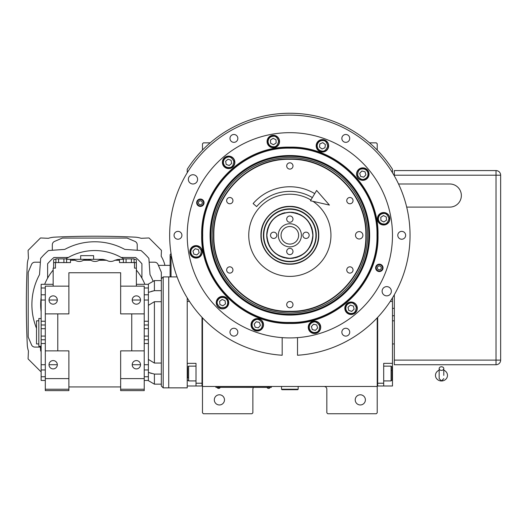 <?xml version="1.0" encoding="UTF-8"?>
<svg xmlns="http://www.w3.org/2000/svg" width="527" height="527" viewBox="0 0 527 527"><rect width="100%" height="100%" fill="white"/><g stroke="black" fill="none" stroke-linecap="round" stroke-linejoin="round"><path stroke-width="0.79" d="M202.48 317.84L202.48 386.469L377.22 386.469L377.22 412.819L376.298 413.741L327.754 413.741L326.832 412.819L326.832 389.242A2.773 2.773 0 0 0 324.059 386.469M202.48 386.469L202.48 412.819L203.402 413.741L251.946 413.741L252.868 412.819L252.868 389.242A2.773 2.773 0 0 1 253.573 387.391M365.389 399.874A5.086 5.086 0 0 0 360.303 394.789A5.086 5.086 0 0 0 355.218 399.874A5.086 5.086 0 0 0 360.303 404.96A5.086 5.086 0 0 0 365.389 399.874M377.22 368.669L377.22 340.824M377.22 386.469L377.22 317.84M392.477 172.737L392.477 169.253A122.04 122.04 0 0 0 187.223 169.253L187.223 172.737M224.482 399.874A5.086 5.086 0 0 0 219.397 394.789A5.086 5.086 0 0 0 214.311 399.874A5.086 5.086 0 0 0 219.397 404.96A5.086 5.086 0 0 0 224.482 399.874M202.48 150.09L202.48 143.772L203.402 142.843L210.187 142.843M369.513 142.843L376.298 142.843L377.22 143.772L377.22 150.09M270.437 387.345L268.586 387.345L271.359 387.345L271.359 386.469M216.808 387.345L268.586 387.391M268.586 386.469L268.586 387.345L218.659 387.345L218.659 386.469M215.886 386.469L215.886 387.345L218.659 387.391M217.177 387.391L220.134 387.602M267.103 387.391L270.061 387.391M382.108 291.24A4.624 4.624 0 0 0 386.732 295.858A4.624 4.624 0 0 0 391.357 291.24A4.624 4.624 0 0 0 386.732 286.616A4.624 4.624 0 0 0 382.108 291.24M188.343 179.364A4.624 4.624 0 0 0 192.968 183.989A4.624 4.624 0 0 0 197.592 179.364A4.624 4.624 0 0 0 192.968 174.74A4.624 4.624 0 0 0 188.343 179.364M378.017 235.299C379.236 282.419 336.964 324.685 289.85 323.473C242.736 324.685 200.464 282.419 201.683 235.299C200.464 188.185 242.736 145.92 289.85 147.132C336.964 145.92 379.236 188.185 378.017 235.299M377.681 235.299C378.893 282.235 336.786 324.342 289.85 323.137C242.914 324.342 200.807 282.235 202.019 235.299C200.807 188.37 242.914 146.256 289.85 147.468C336.786 146.256 378.893 188.37 377.681 235.299C378.893 188.37 336.786 146.256 289.85 147.468C242.914 146.256 200.807 188.37 202.019 235.299C200.807 282.235 242.914 324.342 289.85 323.137C336.786 324.342 378.893 282.235 377.681 235.299M301.279 354.948L297.518 355.251A120.196 120.196 0 0 0 410.046 235.299A120.196 120.196 0 0 0 289.85 115.11A120.196 120.196 0 0 0 169.654 235.299A120.196 120.196 0 0 0 282.182 355.251L282.182 337.642L285.278 337.827M278.421 354.948L282.182 355.251M297.518 355.251L297.518 337.642L294.376 337.827M293.895 337.847L293.196 337.873M286.451 337.873L285.897 337.853M383.037 267.874A3.696 3.696 0 0 1 379.335 271.57A3.696 3.696 0 0 1 375.639 267.874A3.696 3.696 0 0 1 379.335 264.172A3.696 3.696 0 0 1 380.988 271.181A3.696 3.696 0 0 1 376.028 269.521M204.061 202.73A3.696 3.696 0 0 1 200.365 206.426A3.696 3.696 0 0 1 196.663 202.73A3.696 3.696 0 0 1 200.365 199.035A3.696 3.696 0 0 1 202.513 205.734A3.696 3.696 0 0 1 196.663 202.73M349.717 332.188A3.926 3.926 0 0 0 345.784 328.255A3.926 3.926 0 0 0 341.858 332.188A3.926 3.926 0 0 0 345.784 336.114A3.926 3.926 0 0 0 349.717 332.188M405.652 235.299A3.926 3.926 0 0 0 401.719 231.373A3.926 3.926 0 0 0 397.793 235.299A3.926 3.926 0 0 0 401.719 239.232A3.926 3.926 0 0 0 405.652 235.299M349.717 138.417A3.926 3.926 0 0 0 345.784 134.49A3.926 3.926 0 0 0 341.858 138.417A3.926 3.926 0 0 0 345.784 142.349A3.926 3.926 0 0 0 349.717 138.417M237.842 138.417A3.926 3.926 0 0 0 233.916 134.49A3.926 3.926 0 0 0 229.983 138.417A3.926 3.926 0 0 0 233.916 142.349A3.926 3.926 0 0 0 237.842 138.417M181.907 235.299A3.926 3.926 0 0 0 177.981 231.373A3.926 3.926 0 0 0 174.048 235.299A3.926 3.926 0 0 0 177.981 239.232A3.926 3.926 0 0 0 181.907 235.299M237.842 332.188A3.926 3.926 0 0 0 233.916 328.255A3.926 3.926 0 0 0 229.983 332.188A3.926 3.926 0 0 0 233.916 336.114A3.926 3.926 0 0 0 237.842 332.188M320.739 327.287A6.238 6.238 0 0 0 314.5 321.042A6.238 6.238 0 0 0 308.255 327.287A6.238 6.238 0 0 0 314.5 333.525A6.238 6.238 0 0 0 320.739 327.287M228.751 302.636A6.238 6.238 0 0 0 222.513 296.398A6.238 6.238 0 0 0 216.274 302.636A6.238 6.238 0 0 0 222.513 308.881A6.238 6.238 0 0 0 228.751 302.636M279.554 141.519A6.238 6.238 0 0 0 273.315 135.274A6.238 6.238 0 0 0 267.07 141.519A6.238 6.238 0 0 0 273.315 147.758A6.238 6.238 0 0 0 279.554 141.519M369.038 174.088A6.238 6.238 0 0 0 362.8 167.85A6.238 6.238 0 0 0 356.562 174.088A6.238 6.238 0 0 0 362.8 180.326A6.238 6.238 0 0 0 369.038 174.088M357.306 308.249A6.238 6.238 0 0 0 351.061 302.011A6.238 6.238 0 0 0 344.823 308.249A6.238 6.238 0 0 0 351.061 314.494A6.238 6.238 0 0 0 357.306 308.249M263.52 324.79A6.238 6.238 0 0 0 257.281 318.545A6.238 6.238 0 0 0 251.036 324.79A6.238 6.238 0 0 0 257.281 331.028A6.238 6.238 0 0 0 263.52 324.79M202.309 251.84A6.238 6.238 0 0 0 196.064 245.595A6.238 6.238 0 0 0 189.825 251.84A6.238 6.238 0 0 0 196.064 258.078A6.238 6.238 0 0 0 202.309 251.84M234.877 162.349A6.238 6.238 0 0 0 228.639 156.111A6.238 6.238 0 0 0 222.394 162.349A6.238 6.238 0 0 0 228.639 168.594A6.238 6.238 0 0 0 234.877 162.349M328.664 145.814A6.238 6.238 0 0 0 322.419 139.576A6.238 6.238 0 0 0 316.18 145.814A6.238 6.238 0 0 0 322.419 152.053A6.238 6.238 0 0 0 328.664 145.814M389.875 218.764A6.238 6.238 0 0 0 383.636 212.526A6.238 6.238 0 0 0 377.391 218.764A6.238 6.238 0 0 0 383.636 225.003A6.238 6.238 0 0 0 389.875 218.764M187.223 235.299A102.627 102.627 0 0 0 289.85 337.926A102.627 102.627 0 0 0 392.477 235.299A102.627 102.627 0 0 0 289.85 132.672A102.627 102.627 0 0 0 187.223 235.299M355.494 235.299A3.696 3.696 0 0 0 359.19 239.001A3.696 3.696 0 0 0 362.892 235.299A3.696 3.696 0 0 0 359.19 231.603A3.696 3.696 0 0 0 355.494 235.299M365.837 235.299C366.884 194.7 330.455 158.265 289.85 159.312C249.245 158.265 212.816 194.7 213.863 235.299C212.816 275.904 249.245 312.333 289.85 311.286C330.455 312.333 366.884 275.904 365.837 235.299M366.173 235.299C367.227 194.516 330.633 157.929 289.85 158.976C249.067 157.929 212.473 194.516 213.527 235.299C212.473 276.082 249.067 312.676 289.85 311.622C330.633 312.676 367.227 276.082 366.173 235.299M289.85 206.393C305.298 205.991 319.158 219.851 318.756 235.299C319.158 250.747 305.298 264.607 289.85 264.211C274.402 264.607 260.542 250.747 260.944 235.299C260.542 219.851 274.402 205.991 289.85 206.393M312.998 201.34A41.099 41.099 0 0 1 289.85 276.398A41.099 41.099 0 0 1 248.751 235.299A41.099 41.099 0 0 1 310.91 200.01M349.902 266.827A3.142 3.142 0 0 0 346.759 269.969A3.142 3.142 0 0 0 349.902 273.118A3.142 3.142 0 0 0 353.044 269.969A3.142 3.142 0 0 0 349.902 266.827M349.902 197.487A3.142 3.142 0 0 0 346.759 200.629A3.142 3.142 0 0 0 349.902 203.771A3.142 3.142 0 0 0 353.044 200.629A3.142 3.142 0 0 0 349.902 197.487M289.85 162.817A3.142 3.142 0 0 0 286.708 165.959A3.142 3.142 0 0 0 289.85 169.101A3.142 3.142 0 0 0 292.992 165.959A3.142 3.142 0 0 0 289.85 162.817M229.798 197.487A3.142 3.142 0 0 0 226.656 200.629A3.142 3.142 0 0 0 229.798 203.771A3.142 3.142 0 0 0 232.941 200.629A3.142 3.142 0 0 0 229.798 197.487M229.798 266.827A3.142 3.142 0 0 0 226.656 269.969A3.142 3.142 0 0 0 229.798 273.118A3.142 3.142 0 0 0 232.941 269.969A3.142 3.142 0 0 0 229.798 266.827M289.85 301.497A3.142 3.142 0 0 0 286.708 304.646A3.142 3.142 0 0 0 289.85 307.788A3.142 3.142 0 0 0 292.992 304.646A3.142 3.142 0 0 0 289.85 301.497M375.639 267.874A3.696 3.696 0 0 1 377.688 264.561M380.751 270.707A3.162 3.162 0 0 1 376.502 269.284A3.162 3.162 0 0 1 377.925 265.041A3.162 3.162 0 0 1 382.167 266.458A3.162 3.162 0 0 1 380.751 270.707M378.472 266.135A1.943 1.943 0 0 0 377.602 268.737A1.943 1.943 0 0 0 380.204 269.607A1.943 1.943 0 0 0 381.074 267.005A1.943 1.943 0 0 0 378.472 266.135M317.182 145.235C317.168 148.436 318.723 150.373 321.845 151.051C324.289 151.624 326.226 150.07 327.656 146.394C327.063 142.488 325.508 140.551 322.998 140.577C319.803 140.564 317.86 142.112 317.182 145.235M316.444 145.156A6.008 6.008 96.3 0 0 321.76 151.789A6.008 6.008 -83.7 0 0 328.393 146.473A6.008 6.008 -83.7 0 0 323.077 139.839A6.008 6.008 96.3 0 0 316.444 145.156M325.35 144.523L322.768 142.633L319.836 143.917L319.487 147.105L322.069 148.996L325.001 147.712L325.35 144.523M268.052 141.776C268.539 144.938 270.384 146.605 273.572 146.783C276.076 146.954 277.742 145.116 278.579 141.256C277.367 137.501 275.529 135.834 273.052 136.256C269.896 136.743 268.23 138.588 268.052 141.776M267.314 141.816A6.008 6.008 87.2 0 0 273.612 147.52A6.008 6.008 -92.8 0 0 279.317 141.223A6.008 6.008 -92.8 0 0 273.019 135.518A6.008 6.008 87.2 0 0 267.314 141.816M276.003 139.78L273.157 138.318L270.463 140.057L270.621 143.252L273.473 144.714L276.161 142.982L276.003 139.78M223.448 163.278C224.337 166.348 226.379 167.77 229.568 167.54C232.071 167.395 233.494 165.353 233.823 161.42C232.143 157.85 230.108 156.427 227.71 157.165C224.64 158.054 223.217 160.089 223.448 163.278M222.723 163.41A6.008 6.008 79.8 0 0 229.7 168.265A6.008 6.008 -100.2 0 0 234.555 161.288A6.008 6.008 -100.2 0 0 227.578 156.433A6.008 6.008 79.8 0 0 222.723 163.41M231.083 160.287L228.072 159.2L225.622 161.262L226.188 164.417L229.205 165.504L231.649 163.436L231.083 160.287M190.991 253.243C192.164 256.221 194.325 257.44 197.473 256.912C199.957 256.537 201.182 254.376 201.143 250.43C199.14 247.025 196.979 245.806 194.661 246.761C191.683 247.934 190.464 250.094 190.991 253.243M190.273 253.441A6.008 6.008 74.5 0 0 197.671 257.631A6.008 6.008 -105.5 0 0 201.861 250.233A6.008 6.008 -105.5 0 0 194.463 246.043A6.008 6.008 74.5 0 0 190.273 253.441M198.31 249.554L195.214 248.751L192.968 251.036L193.824 254.119L196.92 254.923L199.166 252.637L198.31 249.554M224.634 297.814C221.59 296.839 219.278 297.742 217.691 300.515C216.413 302.676 217.308 304.988 220.391 307.465C224.291 308.064 226.603 307.162 227.335 304.764C228.31 301.721 227.407 299.402 224.634 297.814M224.937 297.136A6.008 6.008 -156.2 0 0 217.012 300.219A6.008 6.008 23.8 0 0 220.088 308.137A6.008 6.008 23.8 0 0 228.013 305.061A6.008 6.008 -156.2 0 0 224.937 297.136M222.862 305.825L225.444 303.927L225.095 300.746L222.163 299.455L219.581 301.345L219.93 304.534L222.862 305.825M252.301 326.516C253.665 329.408 255.898 330.495 259.014 329.764C261.464 329.23 262.545 326.99 262.255 323.058C260.042 319.79 257.802 318.71 255.549 319.81C252.657 321.174 251.577 323.407 252.301 326.516M251.603 326.76A6.008 6.008 70.8 0 0 259.251 330.462A6.008 6.008 -109.2 0 0 262.953 322.814A6.008 6.008 -109.2 0 0 255.305 319.112A6.008 6.008 70.8 0 0 251.603 326.76M259.376 322.366L256.227 321.76L254.133 324.184L255.187 327.214L258.329 327.814L260.424 325.39L259.376 322.366M309.454 328.815C310.693 331.76 312.886 332.932 316.022 332.333C318.499 331.891 319.665 329.704 319.54 325.758C317.458 322.405 315.265 321.233 312.972 322.241C310.028 323.486 308.855 325.673 309.454 328.815M308.743 329.026A6.008 6.008 73.2 0 0 316.24 333.038A6.008 6.008 -106.8 0 0 320.251 325.541A6.008 6.008 -106.8 0 0 312.755 321.536A6.008 6.008 73.2 0 0 308.743 329.026M316.687 324.948L313.572 324.224L311.378 326.556L312.307 329.625L315.423 330.35L317.616 328.011L316.687 324.948M345.896 309.303C346.858 312.346 348.933 313.723 352.108 313.413C354.612 313.216 355.982 311.141 356.226 307.201C354.467 303.671 352.398 302.3 350.014 303.084C346.964 304.046 345.593 306.121 345.896 309.303M345.172 309.448A6.008 6.008 78.5 0 0 352.26 314.138A6.008 6.008 -101.5 0 0 356.95 307.057A6.008 6.008 -101.5 0 0 349.869 302.36A6.008 6.008 78.5 0 0 345.172 309.448M353.459 306.128L350.422 305.113L348.024 307.234L348.663 310.37L351.7 311.391L354.098 309.27L353.459 306.128M378.373 219.08C378.9 222.229 380.757 223.883 383.946 224.028C386.449 224.173 388.103 222.315 388.893 218.448C387.648 214.706 385.79 213.053 383.32 213.501C380.165 214.028 378.518 215.886 378.373 219.08M377.635 219.12A6.008 6.008 86.6 0 0 383.992 224.765A6.008 6.008 -93.4 0 0 389.631 218.409A6.008 6.008 -93.4 0 0 383.274 212.763A6.008 6.008 86.6 0 0 377.635 219.12M386.304 216.999L383.445 215.569L380.771 217.328L380.962 220.53L383.827 221.959L386.495 220.2L386.304 216.999M367.859 172.612C366.647 169.654 364.473 168.462 361.324 169.029C358.847 169.437 357.655 171.618 357.741 175.563C359.789 178.936 361.963 180.135 364.276 179.147C367.233 177.935 368.426 175.761 367.859 172.612M368.571 172.408A6.008 6.008 -106.2 0 0 361.12 168.317A6.008 6.008 73.8 0 0 357.029 175.768A6.008 6.008 73.8 0 0 364.48 179.859A6.008 6.008 -106.2 0 0 368.571 172.408M360.587 176.4L363.696 177.164L365.909 174.852L365.013 171.776L361.904 171.012L359.691 173.324L360.587 176.4M203.369 200.576A3.696 3.696 0 0 0 198.211 199.726M202.203 205.306A3.162 3.162 0 0 1 197.79 204.575A3.162 3.162 0 0 1 198.521 200.155A3.162 3.162 0 0 1 202.935 200.886A3.162 3.162 0 0 1 202.203 205.306M199.232 201.149A1.943 1.943 0 0 0 198.784 203.863A1.943 1.943 0 0 0 201.492 204.311A1.943 1.943 0 0 0 201.94 201.597A1.943 1.943 0 0 0 199.232 201.149M289.85 148.159C243.29 146.961 201.512 188.738 202.711 235.299C201.512 281.866 243.29 323.644 289.85 322.438C336.41 323.637 378.188 281.866 376.989 235.299C378.188 188.738 336.41 146.961 289.85 148.159M369.631 235.299A79.781 79.781 0 0 0 289.85 155.524A79.781 79.781 0 0 0 210.069 235.299A79.781 79.781 0 0 0 289.85 315.08A79.781 79.781 0 0 0 369.631 235.299M210.859 235.299A78.991 78.991 0 0 1 289.85 156.308A78.991 78.991 0 0 1 368.841 235.299A78.991 78.991 0 0 1 289.85 314.296A78.991 78.991 0 0 1 210.859 235.299M367.569 235.299A77.719 77.719 0 0 0 289.85 157.58A77.719 77.719 0 0 0 212.131 235.299A77.719 77.719 0 0 0 289.85 313.018A77.719 77.719 0 0 0 367.569 235.299M266.86 235.299C268.223 249.264 275.885 256.926 289.85 258.289C303.815 256.926 311.477 249.264 312.84 235.299C311.477 221.333 303.815 213.672 289.85 212.309C275.885 213.672 268.223 221.333 266.86 235.299M266.734 235.299C268.105 249.343 275.812 257.044 289.85 258.414C303.888 257.044 311.595 249.343 312.966 235.299C311.595 221.261 303.888 213.554 289.85 212.19C275.812 213.554 268.105 221.261 266.734 235.299M289.85 226.518A8.781 8.781 0 0 0 281.069 235.299A8.781 8.781 0 0 0 289.85 244.087A8.781 8.781 0 0 0 298.631 235.299A8.781 8.781 0 0 0 289.85 226.518M273.671 238.441A3.142 3.142 0 0 0 276.813 235.299A3.142 3.142 0 0 0 273.671 232.157A3.142 3.142 0 0 0 270.529 235.299A3.142 3.142 0 0 0 273.671 238.441M289.85 254.627A3.142 3.142 0 0 0 292.992 251.478A3.142 3.142 0 0 0 289.85 248.336A3.142 3.142 0 0 0 286.708 251.478A3.142 3.142 0 0 0 289.85 254.627M306.029 238.441A3.142 3.142 0 0 0 309.171 235.299A3.142 3.142 0 0 0 306.029 232.157A3.142 3.142 0 0 0 302.887 235.299A3.142 3.142 0 0 0 306.029 238.441M289.85 222.262A3.142 3.142 0 0 0 292.992 219.12A3.142 3.142 0 0 0 289.85 215.978A3.142 3.142 0 0 0 286.708 219.12A3.142 3.142 0 0 0 289.85 222.262M289.85 223.744A11.554 11.554 0 0 0 278.296 235.299A11.554 11.554 0 0 0 289.85 246.86A11.554 11.554 0 0 0 301.404 235.299A11.554 11.554 0 0 0 289.85 223.744M291.536 206.689A28.662 28.662 0 0 0 261.24 233.613A28.662 28.662 0 0 0 288.164 263.915A28.662 28.662 0 0 0 318.46 236.985A28.662 28.662 0 0 0 291.536 206.689M291.405 208.903A26.442 26.442 0 0 0 263.454 233.744A26.442 26.442 0 0 0 288.295 261.695A26.442 26.442 0 0 0 316.246 236.854A26.442 26.442 0 0 0 291.405 208.903M288.315 261.339A26.086 26.086 0 0 1 263.81 233.764A26.086 26.086 0 0 1 291.385 209.265A26.086 26.086 0 0 1 315.89 236.834A26.086 26.086 0 0 1 288.315 261.339M284.923 212.717A23.116 23.116 0 0 0 281.398 213.784M280.608 214.114A23.116 23.116 0 0 0 277.367 215.846M276.655 216.32A23.116 23.116 0 0 0 273.809 218.659M273.203 219.265A23.116 23.116 0 0 0 270.871 222.104M270.397 222.816A23.116 23.116 0 0 0 268.665 226.063M268.335 226.854A23.116 23.116 0 0 0 267.268 230.371M267.103 231.215A23.116 23.116 0 0 0 266.741 234.976M266.741 235.622A23.116 23.116 0 0 0 267.103 239.39M267.268 240.226A23.116 23.116 0 0 0 268.335 243.751M268.665 244.541A23.116 23.116 0 0 0 270.397 247.782M270.871 248.494A23.116 23.116 0 0 0 273.203 251.339M273.809 251.946A23.116 23.116 0 0 0 276.655 254.277M277.367 254.752A23.116 23.116 0 0 0 280.608 256.491M281.398 256.814A23.116 23.116 0 0 0 284.923 257.881M285.759 258.052A23.116 23.116 0 0 0 289.6 258.414M291.207 212.229A23.116 23.116 0 0 1 293.941 212.552M294.777 212.717A23.116 23.116 0 0 1 298.302 213.784M299.092 214.114A23.116 23.116 0 0 1 302.333 215.846M303.045 216.32A23.116 23.116 0 0 1 305.891 218.659M306.497 219.265A23.116 23.116 0 0 1 308.829 222.104M309.303 222.816A23.116 23.116 0 0 1 311.035 226.063M311.365 226.854A23.116 23.116 0 0 1 312.432 230.371M312.597 231.215A23.116 23.116 0 0 1 312.959 234.871M312.959 235.727A23.116 23.116 0 0 1 312.597 239.39M312.432 240.226A23.116 23.116 0 0 1 311.365 243.751M311.035 244.541A23.116 23.116 0 0 1 309.303 247.782M308.829 248.494A23.116 23.116 0 0 1 306.497 251.339M305.891 251.946A23.116 23.116 0 0 1 303.045 254.277M302.333 254.752A23.116 23.116 0 0 1 299.092 256.491M298.302 256.814A23.116 23.116 0 0 1 294.777 257.881M293.941 258.052A23.116 23.116 0 0 1 290.1 258.414M202.019 317.346L202.019 386.001L196.004 386.001L196.004 363.353L187.223 363.353L187.223 301.404L189.47 301.404M202.48 385.079L202.019 385.079L202.019 383.228L196.004 383.228M177.085 276.906L168.732 276.906L168.732 332.379L168.732 276.906L163.186 276.906L163.186 387.852L168.732 387.852L168.732 332.379L168.732 387.852L187.223 387.852L187.223 386.001L196.004 386.001M187.223 386.001L187.223 363.353M196.004 380.922L188.613 380.922L188.613 366.127L196.004 366.127M187.684 368.103L187.684 378.175M188.613 366.127L187.684 367.187M187.684 377.787L188.613 377.787M392.477 335.343L392.477 330.396M377.22 385.079L377.681 385.079L377.681 383.228L383.696 383.228L383.696 363.353L392.477 363.353L392.477 386.001L377.681 386.001L377.681 317.346M383.696 383.228L383.696 386.001M392.477 363.353L392.477 301.404L390.23 301.404M392.477 297.867L392.477 301.404L392.477 297.867M392.016 367.629L392.016 379.993L391.087 380.922L391.087 377.576M383.696 366.127L391.087 366.127L391.087 380.922L383.696 380.922M392.016 374.829L392.016 372.82M392.016 370.329L391.087 370.329M394.328 321.496L394.328 343.94L392.477 343.94M392.477 320.824L394.328 320.824M187.223 301.404L187.223 297.867M281.53 386.469L281.53 389.242L281.991 389.703L297.709 389.703L298.17 389.242L281.53 389.242M298.17 386.469L298.17 389.242M441.481 370.395A2.312 1.812 0 0 0 443.787 368.584A2.312 1.812 0 0 0 441.481 366.772A2.312 1.812 0 0 0 439.169 368.584A2.312 1.812 0 0 0 441.481 370.395M443.787 375.376L443.787 368.584M439.169 370.217A6.008 5.593 180 0 0 438.062 370.777A6.008 5.593 180 0 0 435.743 377.042A6.008 5.593 180 0 0 441.481 380.968A6.008 5.593 180 0 0 447.219 377.042A6.008 5.593 180 0 0 444.893 370.777A6.008 5.593 180 0 0 443.787 370.217M312.359 197.592A43.919 43.919 0 0 0 256.623 206.591L253.125 203.567A48.537 48.537 0 0 1 314.724 193.62M329.421 205.082L310.462 200.767L316.622 190.445L329.421 205.082M80.671 259.337L80.671 255.641L93.615 255.641L93.615 259.337M53.161 270.081A54.09 54.09 0 0 0 44.65 284.303M41.146 297.584A54.09 54.09 0 0 0 41.146 311.701M144.885 284.303A54.09 54.09 0 0 0 136.374 270.081M41.146 371.298L40.507 371.324L28.083 358.907L28.432 350.995A23.359 23.359 0 0 1 27.272 344.73A873.713 873.713 0 0 1 27.272 264.561A23.359 23.359 0 0 1 28.432 258.289L28.083 250.378L40.507 237.96L48.412 238.303A23.359 23.359 0 0 1 54.683 237.143A873.713 873.713 0 0 1 134.853 237.143A23.359 23.359 0 0 1 141.124 238.303L149.029 237.96L161.453 250.378L161.196 256.247A32.358 32.358 0 0 1 164.951 265.351M36.521 328.308A62.871 62.871 0 0 1 39.518 274.633L40.658 258.382A71.191 71.191 0 0 1 48.504 250.536L64.762 249.396A62.871 62.871 0 0 1 124.774 249.396L141.032 250.536A71.191 71.191 0 0 1 148.877 258.382L150.011 274.633A62.871 62.871 0 0 1 153.153 281.326M41.146 318.512L38.833 318.512L38.833 346.246L41.146 346.246M38.833 320.824L36.521 320.824L36.521 343.94L38.833 343.94M151.433 373.406L148.39 372.398L148.39 380.685L154.404 384.157L161.334 384.157L161.334 374.091L154.404 374.091L148.39 372.398L148.39 359.434L154.404 363.05L161.334 363.05L161.334 278.757L163.186 276.906M161.334 374.091L161.334 368.116M154.404 363.05L154.404 301.707L148.39 305.324L148.39 284.073L154.404 280.601L154.404 290.667L151.374 291.372M148.39 359.434L148.39 305.324M163.186 387.852L161.334 386.001L161.334 301.707L154.404 301.707M148.39 292.36L154.404 290.667L161.334 290.667L161.334 280.601L154.404 280.601M154.404 384.157L154.404 374.091M170.122 265.351L158.39 265.351M40.395 347.089L34.927 347.089A3.696 3.696 0 0 1 31.528 344.836L28.201 337.003L28.201 272.281L31.528 264.449A3.696 3.696 0 0 1 34.927 262.196L40.395 262.196M149.141 262.196L154.609 262.196A3.696 3.696 0 0 1 158.008 264.449L161.334 272.281L161.334 280.601M52.318 250.266L52.318 244.805A3.696 3.696 0 0 1 54.571 241.399L62.41 238.072L127.126 238.072L134.965 241.399A3.696 3.696 0 0 1 137.218 244.805L137.218 250.266M41.146 351.469A71.191 71.191 0 0 1 40.658 350.91L40.335 346.246M170.735 253.849L170.122 254.719M170.214 255.595L171.044 257.492L171.723 257.492M170.122 276.906L170.122 255.042M57.324 364.737A4.163 4.163 0 0 0 53.161 360.58A4.163 4.163 0 0 0 49.004 364.737A4.163 4.163 0 0 0 53.161 368.9A4.163 4.163 0 0 0 57.324 364.737M140.531 364.737A4.163 4.163 0 0 0 136.374 360.58A4.163 4.163 0 0 0 132.211 364.737A4.163 4.163 0 0 0 136.374 368.9A4.163 4.163 0 0 0 140.531 364.737M140.531 300.021A4.163 4.163 0 0 0 136.374 295.858A4.163 4.163 0 0 0 132.211 300.021A4.163 4.163 0 0 0 136.374 304.178A4.163 4.163 0 0 0 140.531 300.021L132.211 300.034M57.324 300.021A4.163 4.163 0 0 0 53.161 295.858A4.163 4.163 0 0 0 49.004 300.021A4.163 4.163 0 0 0 53.161 304.178A4.163 4.163 0 0 0 57.324 300.021L49.004 300.034M47.614 278.151L47.614 263.763A62.41 62.41 0 0 1 53.886 257.492L68.273 257.492M121.263 257.492L135.65 257.492A62.41 62.41 0 0 1 141.921 263.763L141.921 278.151M123.595 258.876A54.09 54.09 0 0 0 65.941 258.876M53.161 284.303L41.146 284.303L53.161 284.303M41.146 380.454L45.302 380.454L41.146 380.454L41.146 324.981L45.302 324.981L41.146 324.981L41.146 284.303M45.302 339.777L41.146 339.777M148.39 284.303L136.374 284.303L148.39 284.303M144.233 380.454L148.39 380.454L144.233 380.454M148.39 339.777L144.233 339.777M144.233 324.981L148.39 324.981L144.233 324.981M57.786 313.888L57.786 350.87M131.75 313.888L131.75 350.87M68.879 386.93L120.657 386.93M68.879 286.154L45.302 286.154L45.302 313.888L68.879 313.888L68.879 272.749L120.657 272.749L120.657 313.888L144.233 313.888L144.233 350.87L120.657 350.87L120.657 390.626L144.233 390.626L144.233 389.242L120.657 389.242M144.233 350.87L144.233 389.242M144.233 378.61L120.657 378.61M144.233 313.888L144.233 286.154L120.657 286.154M68.879 390.626L45.302 390.626L45.302 389.242L68.879 389.242L68.879 390.626M45.302 313.888L45.302 350.87L68.879 350.87L68.879 389.242M68.879 378.61L45.302 378.61L45.302 389.242M45.302 350.87L45.302 378.61M53.161 286.154L53.161 268.124L55.473 268.124L55.473 262.578L53.622 262.578L53.662 260.015M136.309 259.93L136.374 268.124L136.374 262.578L134.523 262.578L134.523 268.124L136.374 268.124L136.374 286.154M134.523 262.578L119.497 262.578L119.497 259.337L123.41 259.337M66.593 259.337L71.422 259.337L75.124 260.266A7.859 7.859 0 0 1 75.354 260.391A7.859 7.859 0 0 0 83.213 260.391A18.491 18.491 0 0 1 83.549 260.266L87.139 259.337L90.835 260.266A7.859 7.859 0 0 1 91.072 260.391A7.859 7.859 0 0 0 98.931 260.391A18.491 18.491 0 0 1 99.267 260.266L102.857 259.337L106.553 260.266A7.859 7.859 0 0 1 106.79 260.391A7.859 7.859 0 0 0 114.649 260.391A18.491 18.491 0 0 1 114.985 260.266L119.497 259.337M102.857 259.337L70.499 259.337L70.499 262.578L55.473 262.578M53.622 268.124L53.622 262.578L53.622 268.124M118.232 259.396L116.869 259.686M116.816 259.699L114.985 260.266L119.497 260.266M86.599 259.429A18.491 18.491 0 0 0 85.407 259.692M85.367 259.699A18.491 18.491 0 0 0 83.622 260.239M73.312 259.567L72.864 259.475M102.317 259.429A18.491 18.491 0 0 0 101.125 259.692M101.085 259.699A18.491 18.491 0 0 0 99.34 260.239M53.675 259.956L53.622 260.266A0.922 0.922 0 0 1 54.551 259.337L55.915 259.337M135.446 259.337L134.082 259.337L135.446 259.337A0.922 0.922 0 0 1 136.374 260.266L136.335 260.002M134.082 262.578L134.082 258.876L123.41 258.876L123.41 262.578M126.078 262.578L126.078 258.876M131.414 262.578L131.414 258.876M66.593 262.578L66.593 258.876L55.915 258.876L55.915 262.578M58.583 262.578L58.583 258.876M63.919 262.578L63.919 258.876M500.65 360.119A4.624 4.624 0 0 1 496.026 364.737L496.026 360.119L500.65 360.119L500.65 175.201L500.65 360.119A4.624 4.624 0 0 1 496.026 364.737L394.328 364.737L394.328 360.119L496.026 360.119L496.026 175.201L394.328 175.201L394.328 175.88M394.328 175.201L394.328 170.583L496.026 170.583A4.624 4.624 0 0 1 500.65 175.201A4.624 4.624 0 0 0 496.026 170.583L496.026 175.201L500.65 175.201M406.686 207.104L449.801 207.104A11.554 11.554 0 0 0 461.356 195.543A11.554 11.554 0 0 0 449.801 183.989L398.537 183.989M394.328 294.725L394.328 360.119M392.477 315.739L394.328 315.739M392.477 308.341L394.328 308.341M187.223 373.524L187.684 373.524M392.477 373.524L392.016 373.524M171.044 276.906L171.044 257.492M41.146 376.759L45.302 376.759M41.146 336.081L45.302 336.081M45.302 328.683L41.146 328.683M45.302 287.999L41.146 287.999M144.233 376.759L148.39 376.759M144.233 336.081L148.39 336.081M148.39 328.683L144.233 328.683M148.39 287.999L144.233 287.999M148.39 369.967L144.233 369.967M148.39 364.724L144.233 364.724M140.531 364.724L132.211 364.724M148.39 343.518L144.233 343.518M148.39 321.239L144.233 321.239M148.39 300.034L144.233 300.034M148.39 294.791L144.233 294.791M45.302 369.967L41.146 369.967M45.302 294.791L41.146 294.791M45.302 300.034L41.146 300.034M45.302 321.239L41.146 321.239M45.302 343.518L41.146 343.518M57.324 364.724L49.004 364.724M45.302 364.724L41.146 364.724M99.267 260.266L106.553 260.266M83.549 260.266L90.835 260.266M70.499 260.266L75.124 260.266M220.141 387.391L220.141 387.602A1.759 1.759 0 0 1 217.177 387.602M267.103 387.602A1.759 1.759 0 0 0 270.061 387.602M187.684 379.993L188.613 380.922M392.016 367.049L391.087 366.127M439.169 368.584L439.169 378.61L441.481 380.922L443.787 378.61M439.169 370.066L438.062 370.777M443.787 370.066L444.893 370.777"/></g></svg>
